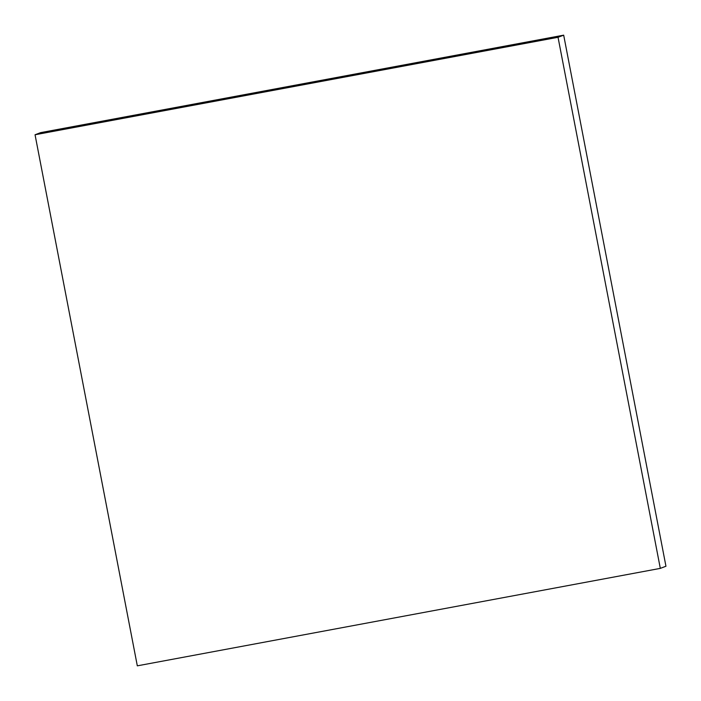 <?xml version="1.0" encoding="UTF-8"?>
<svg xmlns="http://www.w3.org/2000/svg" width="701" height="701" viewBox="0 0 701 701"><rect width="100%" height="100%" fill="white"/><g stroke="black" fill="none" stroke-linecap="round" stroke-linejoin="round"><path stroke-width="1.05" d="M660.316 568.38L665.95 566.242L660.316 568.38L558.04 37.293L35.05 134.758L137.317 665.836L660.316 568.38L558.04 37.293L563.683 35.164L558.04 37.293L35.05 134.758L40.684 132.62L35.05 134.758L137.317 665.836L660.316 568.38M40.684 132.62L563.683 35.164L665.95 566.242L563.683 35.164L40.684 132.62"/></g></svg>
